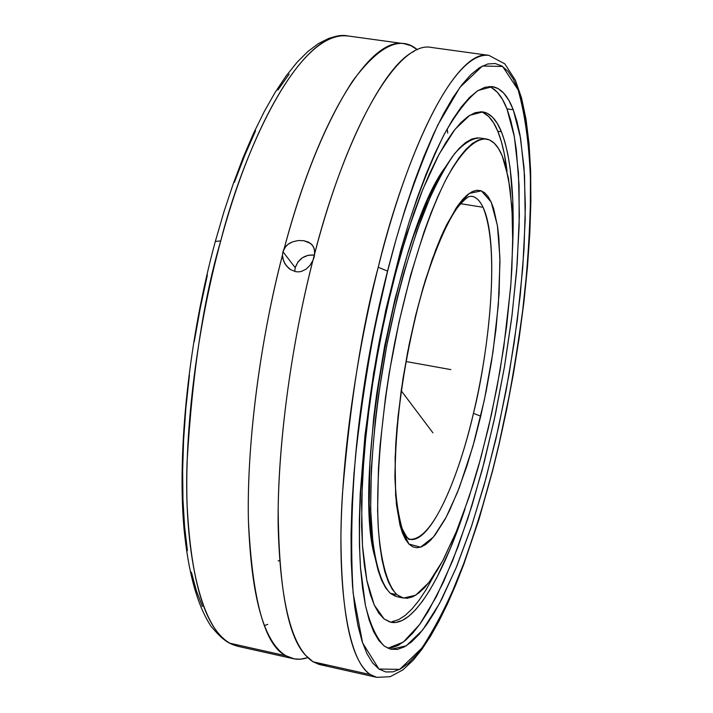 <?xml version="1.0" encoding="UTF-8"?>
<svg xmlns="http://www.w3.org/2000/svg" width="713" height="713" viewBox="0 0 713 713"><rect width="100%" height="100%" fill="white"/><g stroke="black" fill="none" stroke-linecap="round" stroke-linejoin="round"><path stroke-width="1.07" d="M327.695 665.069L319.076 664.427L313.132 661.824L320.182 664.703L376.803 677.35L370.439 674.614C346.598 660.167 336.696 580.516 342.543 492.71C350.279 401.455 362.177 326.296 378.246 267.241C412.185 131.263 459.992 48.475 488.904 55.364L431.418 47.45C399.717 40.302 349.343 120.461 314.709 253.516L312.918 260.397C290.334 348.71 277.312 449.52 278.141 525.57C280.227 602.886 291.893 648.304 313.132 661.824L370.439 674.614C351.152 661.37 341.313 615.417 340.921 536.746C341.679 459.377 355.716 356.669 378.246 267.241L387.622 271.145L396.071 239.408L405.029 209.435L414.378 181.628L423.968 156.299L433.673 133.723L443.361 114.116L452.915 97.628L462.22 84.357L471.177 74.339L479.689 67.566L487.692 63.983L495.107 63.502L501.89 65.997L508.004 71.336L513.413 79.339L518.101 89.829L522.05 102.619L525.249 117.52L527.718 134.338L529.438 152.885L530.445 172.956L530.32 216.93L527.504 264.835L522.157 315.28L518.592 341.046L509.813 392.863L499.029 444.012C507.959 406.41 516.114 359.878 523.494 304.398C527.745 265.994 530.151 226.903 530.713 187.118C529.706 148.375 525.499 115.943 518.101 89.829L502.603 66.452L482.407 66.024L459.956 87.325L437.809 124.998C416.668 172.466 399.94 221.173 387.622 271.145L378.246 267.241C398.79 180.237 447.978 50.57 488.904 55.364L504.822 63.867L515.392 80.266L521.497 97.797L526.007 119.062L529.037 143.687L530.641 171.263L530.882 201.333L529.804 233.454L527.46 267.17L523.912 302.045L519.224 337.65L513.458 373.576L506.693 409.387L499.002 444.716M499.002 444.698L492.745 470.339L478.958 519.42L463.762 564.393L455.732 584.892L447.488 603.822L439.056 621.005L430.5 636.263L421.829 649.436L413.059 660.372L402.809 669.935L390.225 676.682L376.803 677.35L370.439 674.614L313.132 661.824L305.342 655.069C287.749 636.254 278.694 587.271 278.177 508.128C279.22 429.975 293.899 333.978 312.918 260.397L310.003 265.352L306.055 269.202L301.234 271.475L298.578 271.867L295.868 271.698L290.654 269.683L286.385 265.869L283.524 260.869L282.428 255.254L282.945 251.751L285.851 246.235L288.961 243.632L292.686 241.796L298.239 240.531L303.89 240.691L310.743 243.534L313.497 246.823L314.7 251.047L314.201 257.01L312.918 260.397L310.003 265.352L306.055 269.202L301.234 271.475L298.578 271.867L295.868 271.698L290.654 269.683L288.373 267.963L284.763 263.489L282.731 258.124L282.428 255.254C261.626 334.281 246.645 439.565 248.391 520.009C252.313 600.328 264.826 645.568 285.94 655.755C292.473 659.659 299.754 660.291 307.793 657.653L300.423 659.204L294.3 658.892L285.94 655.755L229.925 643.251C199.765 627.538 183.909 548.199 187.082 461.792C192.43 372.088 203.642 298.462 220.736 240.914C256.35 108.171 311.679 28.137 347.935 35.962C296.858 29.803 242.081 155.978 220.736 240.914L215.326 241.431L220.736 240.914C197.073 328.167 184.489 428.798 187.109 505.223C191.2 582.993 205.469 629 229.925 643.251L285.94 655.755C263.694 642.039 251.181 596.603 248.382 519.447C246.903 443.566 259.63 343.149 282.428 255.254L282.945 251.751L295.218 267.669L294.71 271.448L295.218 267.669L282.945 251.751L284.237 248.4C319.21 115.987 371.018 36.363 404.137 43.698L410.991 45.712L417.355 49.732C400.563 35.124 378.977 45.587 352.587 81.13C325.868 122.306 303.078 178.063 284.237 248.4L287.847 244.416L292.686 241.796L298.239 240.531L303.89 240.691L308.8 242.277L312.321 245.058L314.29 248.828L314.709 253.516C339.798 154.81 382.346 66.122 414.155 51.3L414.155 51.3M483.013 207.26C479.876 200.647 476.088 196.975 471.667 196.253C476.141 197.029 479.92 200.701 483.013 207.26C498.129 238.436 492.817 332.793 473.441 413.335C484.902 369.646 502.433 254.3 483.013 207.26L460.643 203.722L483.013 207.26M471.667 196.253C469.822 197.082 469.742 193.615 458.949 205.79C447.176 219.845 428.246 263.81 415.911 315.44C403.273 368.425 396.392 418.13 395.278 464.564C394.503 487.87 396.767 509.144 402.096 528.386C406.339 536.907 408.914 540.543 409.832 539.313C436.917 540.757 464.011 455.714 473.441 413.335L480.731 416.16L474.653 440.055L466.944 465.892L457.425 492.416L446.115 517.299L433.486 536.996L420.572 547.174L408.95 544.064L400.278 526.265L395.635 495.865L395.118 457.675L397.952 417.132L402.997 378.523L409.182 344.272L415.688 315.235L423.157 287.455L432.399 258.864L443.504 231.306L456.088 208.134L469.19 193.437L481.382 190.852L491.15 202.011L497.407 225.531L499.902 257.562L499.127 293.408L495.99 329.103L491.426 362.061L486.195 391.072L480.731 416.16L473.441 413.335C456.543 485.874 429.092 543.671 409.832 539.313L403.861 535.855M513.253 109.775L520.579 138.17L524.545 175.282L525.214 219.203L522.736 268.052L517.326 320.057L509.216 373.487L498.69 426.695L486.07 478.013L471.694 525.766L455.981 568.225L439.431 603.59L422.622 630.051L406.223 645.818L391.027 649.285L384.467 646.245C376.705 638.67 370.341 624.989 365.386 605.203L360.493 567.521C356.785 508.672 363.577 424.467 379.628 339.691C388.318 297.704 398.219 258.275 409.333 221.387C420.866 186.913 432.631 157.644 444.618 133.581C456.445 112.993 467.621 98.617 478.156 90.453L492.433 86.63C500.981 88.1 507.923 95.818 513.253 109.775L506.97 108.866L513.253 109.775L508.841 100.301L503.761 93.171L498.048 88.537L491.712 86.54L484.804 87.316L477.38 90.952L469.493 97.521L461.222 107.066L452.648 119.579L443.86 135.007L434.957 153.268L426.062 174.204L417.283 197.608L408.745 223.24L400.563 250.807L385.724 310.28L373.648 372.872L365.003 435.135L360.217 493.663L359.334 520.561L359.441 545.436L360.528 568.02L362.543 588.082L365.439 605.453L369.156 620.007L373.612 631.665L378.746 640.408L384.467 646.245L390.697 649.213L397.346 649.4L404.342 646.905L411.606 641.852L419.057 634.374L426.624 624.641L434.235 612.806L441.837 599.027L456.766 566.336L470.981 527.905L484.118 485.081L495.874 439.128L505.963 391.321L514.162 342.864L520.258 294.995L524.037 248.971L525.356 206.066L524.046 167.626L520.027 135.06L516.987 121.415L513.253 109.775M387.863 648.242L403.308 642.11L419.725 624.383L436.401 596.638L452.693 560.587L468.058 517.95L482.041 470.437L494.261 419.672L504.385 367.266L512.103 314.789L517.175 263.828L519.358 216.012L518.467 173.054L514.358 136.727L506.97 108.866L510.775 120.506L513.886 134.151L516.301 149.614L519.064 185.282L519.135 226.101L516.64 270.717L511.729 317.793L504.59 366.072L495.41 414.324L484.43 461.311L471.899 505.811L458.111 546.559L443.406 582.236L428.165 611.513L420.483 623.322L412.854 633.037L405.332 640.479L397.997 645.515L390.929 647.992M501.453 131.798C510.766 156.486 514.536 193.891 512.754 244.024L512.781 200.701L510.143 168.357L507.879 154.418L504.973 142.181L501.453 131.798L497.808 131.254L501.453 131.798L497.3 123.429L492.558 117.208L487.229 113.287L481.355 111.772L474.983 112.761L468.156 116.344L460.928 122.574L453.37 131.459L445.554 142.983L437.577 157.11L429.511 173.731L421.472 192.715L413.558 213.864L398.514 261.751L385.207 315.119L374.387 371.223L366.634 427.042L362.32 479.635L361.598 526.354L362.552 546.826L364.352 565.079L366.945 580.961L370.279 594.348L374.298 605.168L378.933 613.367L384.12 618.964L374.227 604.998L366.847 580.462L362.489 545.828L361.544 502.282L364.218 451.668L370.493 396.49L380.1 339.664L392.506 284.282L407.034 233.311L422.836 189.319L439.083 154.266L454.939 129.418L469.707 115.328L482.808 111.905C490.375 113.207 496.596 119.837 501.453 131.798M465.019 508.886C441.971 578.671 412.925 627.039 390.831 622.244L384.12 618.964L389.77 621.968L395.822 622.458L402.194 620.497L408.825 616.201L415.643 609.677L422.577 601.068L429.574 590.498L436.561 578.127L450.313 548.564L465.019 508.886M507.086 171.521C505.098 155.024 502.005 141.602 497.808 131.254L501.373 141.637L504.314 153.883L507.086 171.521M445.465 167.002C396.758 230.495 351.598 481.079 375.074 557.584L371.473 537.085L369.985 521.158L369.209 503.396L369.922 463.067L373.665 417.889L376.651 394.164L384.663 345.93L395.055 298.729L407.266 254.96L413.861 235.04L427.577 200.246L434.538 185.728L445.473 167.002M486.097 138.946L479.626 137.974C472.042 138.224 463.7 143.456 454.591 153.678C445.179 166.815 435.598 184.667 425.857 207.242C411.071 245.049 398.326 289.719 387.614 341.269C374.521 409.244 368.701 477.353 371.348 526.096C374.058 560.739 380.76 583.582 390.305 593.269L396.847 594.651C387.444 584.99 380.867 562.156 378.264 527.495C375.751 478.744 381.66 410.581 394.752 342.543C408.478 274.844 427.969 214.221 447.283 176.993C461.899 151.272 474.858 138.589 486.159 138.955C492.63 140.069 497.977 145.684 502.202 155.808L505.383 164.961L510.062 188.268L512.46 217.305L512.807 233.606L511.863 269.051L510.588 287.909L503.761 347.258L496.916 387.756L488.458 427.684L478.61 465.945L473.236 484.1L461.774 517.763L455.767 532.985L443.397 559.518L437.131 570.552L430.875 579.919L424.69 587.494L418.629 593.154L412.756 596.79L407.123 598.305L401.802 597.61L396.847 594.651L392.337 589.384L388.318 581.79L384.86 571.879L382.008 559.705L379.824 545.329L378.345 528.886L377.605 510.499L378.443 468.717L380.038 445.785L385.519 397.221L389.351 372.213L398.959 322.329L410.724 274.799L424.003 232.019L431 213.044L438.103 195.959L445.233 180.942L452.3 168.108L459.234 157.555L465.945 149.338L472.38 143.491L478.476 139.989L484.172 138.812L489.43 139.891L494.198 143.153L498.467 148.491L502.202 155.808L508.449 178.098L511.961 207.822L512.754 243.463L510.927 283.489L506.613 326.358L500.027 370.6L491.4 414.734L480.999 457.291L469.163 496.818L456.249 531.827L442.684 560.846L428.976 582.432L415.679 595.221L403.415 598.073L396.847 594.651L390.305 593.269L396.954 596.701L403.362 598.055M267.758 624.392L264.309 625.568M278.177 560.971L279.532 560.516M415.777 314.888L407.551 352.507L401.205 390.555L396.963 427.524L395.688 445.055L394.886 477.184L396.383 504.287L400.02 525.303L402.569 533.306L405.563 539.572L408.95 544.064L412.693 546.791L416.749 547.762L421.062 547.014L425.581 544.589L430.278 540.552L435.09 534.982L444.903 519.563L449.814 509.911L459.439 487.246L472.853 446.49L484.332 400.091L493.004 351.848L498.351 304.701L499.965 261.894L498.824 237.358L497.576 226.645L493.735 208.864L491.15 202.011L488.147 196.645L484.742 192.849L480.945 190.701L476.801 190.255L472.336 191.565L467.576 194.658L462.577 199.551L457.39 206.217L446.632 224.764L441.187 236.502L435.777 249.746L425.322 280.218L415.777 314.888M234.417 182.305L244.782 155.3L255.593 130.746M277.918 89.981L289.148 74.107M202.403 606.478L196.414 590.836L191.387 572.174M187.412 550.641L184.587 526.417L182.974 499.742L182.635 470.91L183.589 440.277L185.861 408.228L189.426 375.207M194.248 341.67L200.273 308.078L207.403 274.924M395.314 596.237L390.305 593.269L385.724 587.993L381.642 580.382L378.122 570.471L375.216 558.297L372.97 543.921L370.653 509.1L371.402 467.345L375.305 420.518L378.398 395.902L386.713 345.858L397.489 296.893L403.62 273.605L416.953 230.869L431.133 194.863L438.317 179.863L445.438 167.047L452.425 156.521L459.199 148.322L465.696 142.484L471.854 138.999L477.612 137.832M404.137 43.698L347.935 35.962L341.999 35.65L335.948 36.336L328.951 38.315L318.381 43.6L307.82 51.541L297.071 62.272L286.073 76.006L275.093 92.476L264.22 111.629L253.543 133.331L243.195 157.413L233.294 183.651L223.953 211.77L215.317 241.457C189.007 338.087 177.1 450.322 183.972 528.324C188.241 572.503 197.216 605.079 210.879 626.067C223.935 641.762 229.533 643.803 237.937 646.326L229.925 643.251L237.937 646.326L293.301 658.696M314.576 255.094L308.292 255.245L302.49 257.696L297.9 262.054L295.218 267.669C298.578 258.569 305.021 254.381 314.576 255.094M447.185 128.857L447.728 133.135L447.185 128.857M434.395 574.856L426.044 589.758L419.021 600.31L412.043 608.911L405.189 615.417L398.522 619.704L392.105 621.656M483.467 112.743L488.833 116.665L493.619 122.886L497.808 131.254C493.325 120.328 487.683 113.822 480.901 111.754M491.533 87.61L497.335 92.253L502.487 99.392L506.97 108.866C502.255 96.745 496.301 89.294 489.1 86.505M387.622 271.145L375.626 323.88C367.756 363.666 361.09 407.417 355.618 455.152C351.438 504.251 350.609 550.222 353.122 593.064L362.605 642.948L378.933 669.035L399.735 669.355L421.962 647.983C436.525 625.488 449.725 599.357 461.561 569.58C477.862 524.153 490.321 482.425 498.931 444.413L492.852 469.332L479.51 517.068L464.823 560.89L449.154 599.428L441.071 616.273L432.889 631.246L424.69 644.178L416.517 654.882L408.46 663.179L400.59 668.892L392.988 671.86L385.742 671.949L378.933 669.035L372.667 663.01L367.026 653.812L362.106 641.424L357.979 625.862L354.753 607.2L352.48 585.56L351.224 561.122L351.037 534.135L351.946 504.884L353.96 473.744L357.079 441.106L361.277 407.408L366.491 373.122L372.658 338.746L379.699 304.763L387.622 271.145M392.23 253.365C373.879 320.502 361.589 388.737 355.341 458.067M450.874 369.61L406.116 361.544M432.916 432.809L401.401 390.974M437.363 367.168L444.449 368.452"/></g></svg>
